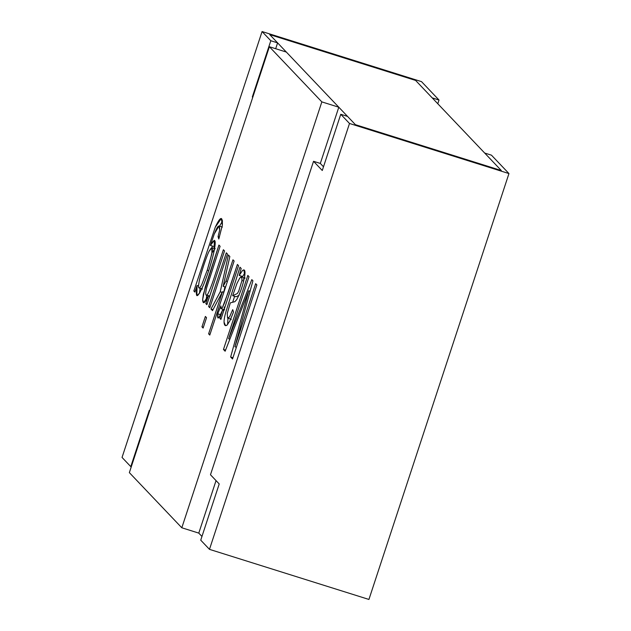 <?xml version="1.0" encoding="UTF-8"?>
<svg xmlns="http://www.w3.org/2000/svg" width="631" height="631" viewBox="0 0 631 631"><rect width="100%" height="100%" fill="white"/><g stroke="black" fill="none" stroke-linecap="round" stroke-linejoin="round"><path stroke-width="0.95" d="M501.298 170.512L355.419 124.686L501.298 170.512L415.608 80.429L269.729 34.602L355.419 124.686L269.729 34.602L415.608 80.429L501.298 170.512L484.687 153.049L491.47 155.179L508.957 173.564L349.503 123.471L209.476 549.356L368.93 599.45L508.957 173.564L368.93 599.45L209.476 549.356L200.737 540.168L209.476 549.356L349.503 123.471L508.957 173.564L491.47 155.179L484.687 153.049L501.298 170.512L355.419 124.686L501.298 170.512M201.959 536.453L198.781 533.108L201.959 536.453M252.329 96.961L270.809 40.739L262.07 31.55L122.043 457.436L130.791 466.632L149.271 410.41L149.673 410.836L149.271 410.41L130.791 466.632L122.043 457.436L262.07 31.55L421.524 81.644L439.01 100.029L437.788 103.744L439.01 100.029L432.219 97.892L415.608 80.429L269.729 34.602L277.601 42.876L275.676 48.713L277.601 42.876L269.729 34.602L415.608 80.429L432.219 97.892L439.01 100.029L421.524 81.644L262.07 31.55L270.809 40.739L277.601 42.876L270.809 40.739L252.329 96.961L252.731 97.379L252.329 96.961M131.272 466.782L130.791 466.632L131.272 466.782M355.419 124.686L347.547 116.412L340.764 114.282L349.503 123.471L340.764 114.282L322.275 170.496L313.536 161.307L210.478 474.757L219.217 483.945L200.737 540.168L219.217 483.945L210.478 474.757L313.536 161.307L322.275 170.496L340.764 114.282L347.547 116.412L355.419 124.686M320.319 163.437L323.498 166.781L320.319 163.437L313.536 161.307L320.319 163.437L338.8 107.215L321.842 101.891L269.382 46.733L129.355 472.627L181.815 527.776L321.842 101.891L181.815 527.776L198.781 533.108L216.039 480.609L198.781 533.108L181.815 527.776L129.355 472.627L269.382 46.733L321.842 101.891L338.8 107.215L286.34 52.065L269.382 46.733L286.34 52.065L338.8 107.215L320.319 163.437M234.921 346.782L255.673 283.682L256.872 284.944L232.531 358.992L230.654 357.02L248.788 290.773L225.141 351.222L223.469 349.471L247.817 275.424L249.024 276.693L228.619 338.76L251.816 279.628L252.928 280.795L234.921 346.782L252.928 280.795L251.816 279.628L228.619 338.76L249.024 276.693L247.817 275.424L223.469 349.471L225.141 351.222L248.788 290.773L230.654 357.02L232.531 358.992L256.872 284.944L255.673 283.682L234.921 346.782L236.388 347.247L234.921 346.782M239.985 267.189L241.184 268.451L239.212 275.463L242.485 270.549C244.733 268.853 245.467 270.77 244.686 276.315C242.848 285.496 240.198 293.234 236.743 299.544L234.913 301.665L230.307 302.856L227.247 313.497L227.554 318.008L229.518 317.014L232.721 309.64L233.494 312.045L229.952 320.722L227.136 325.06C225.259 326.353 224.234 325.383 224.052 322.149C224.013 319.436 224.746 315.626 226.237 310.712L239.985 267.189L226.237 310.712C224.746 315.626 224.013 319.436 224.052 322.149L225.527 325.675L227.136 325.06L229.952 320.722L233.494 312.045L232.721 309.64L229.518 317.014L227.554 318.008L227.247 313.497L230.307 302.856L234.913 301.665L236.743 299.544C240.198 293.234 242.848 285.496 244.686 276.315L243.968 269.879L242.485 270.549L239.212 275.463L241.184 268.451L239.985 267.189M220.897 305.901C220.637 308.961 221.134 309.505 222.396 307.542L228.154 292.571L237.398 264.468L238.557 265.683L220.889 319.42L219.84 318.316L222.514 310.184L219.32 316.912C217.829 319.002 217.309 317.969 217.75 313.804L220.897 305.901L217.75 313.804L218.105 318.04L219.32 316.912L222.514 310.184L219.84 318.316L220.889 319.42L238.557 265.683L237.398 264.468L224.462 303.014L222.396 307.542L221.236 308.733L220.897 305.901M225.977 281.055L232.965 259.806L234.125 261.029L209.784 335.077L208.616 333.854L222.459 291.751L212.521 310.626L210.999 309.024L220.227 291.79L228.398 255.011L229.842 256.525L223.153 286.316L225.977 281.055L223.153 286.316L229.842 256.525L228.398 255.011L220.227 291.79L210.999 309.024L212.521 310.626L222.459 291.751L208.616 333.854L209.784 335.077L234.125 261.029L232.965 259.806L225.977 281.055L227.397 281.497L225.977 281.055M201.959 326.85L205.375 316.446L206.542 317.677L203.119 328.073L201.959 326.85L203.119 328.073L206.542 317.677L205.375 316.446L201.959 326.85L203.379 327.3L201.959 326.85M208.632 306.54L226.3 252.802L227.468 254.025L209.8 307.762L208.632 306.54L209.8 307.762L227.468 254.025L226.3 252.802L208.632 306.54L210.052 306.989L208.632 306.54M220.101 246.287L206.731 287.491C205.69 291.546 205.461 294.022 206.045 294.929C206.85 297.035 209.405 291.767 213.72 279.115L223.382 249.734L224.541 250.957L206.873 304.694L205.824 303.59L208.34 295.947C204.72 303.535 202.835 304.734 202.661 299.536L205.249 286.995L218.941 245.065L220.101 246.287L218.941 245.065L203.387 294.125L202.661 299.536L203.561 302.675L208.34 295.947L205.824 303.59L206.873 304.694L224.541 250.957L223.382 249.734L213.72 279.115C209.405 291.767 206.85 297.035 206.045 294.929C205.461 294.022 205.69 291.546 206.731 287.491L220.101 246.287M194.9 292.106L193.851 291.001L215.281 227.16C220.345 216.354 222.704 215.699 222.364 225.188L218.807 239.023L218.058 236.641L219.667 230.11C219.714 223.642 217.932 224.904 214.303 233.888L210.391 245.427C215.076 237.461 216.338 239.259 214.177 250.807C211.803 261.589 208.285 272.868 203.632 284.628C197.266 298.984 195.082 299.268 197.069 285.496L194.9 292.106L197.069 285.496L196.856 295.623L199.609 293.052L203.632 284.628C208.285 272.868 211.803 261.589 214.177 250.807L214.327 240.324L210.391 245.427L214.303 233.888L218.989 226.008L219.667 230.11L218.058 236.641L218.807 239.023L222.364 225.188L221.3 218.484L215.281 227.16L193.851 291.001L195.129 291.404L193.851 291.001L194.9 292.106M232.942 357.738L230.654 357.02L232.942 357.738M250.089 291.183L248.788 290.773L250.089 291.183M225.567 350.126L223.469 349.471L225.567 350.126M229.873 339.155L228.619 338.76L229.873 339.155M242.604 276.528L239.212 275.463L242.604 276.528L245.025 272.631L242.604 276.528M231.309 319.333L227.554 318.008M227.562 324.618L227.972 318.284L227.562 324.618M232.8 301.878L234.622 296.325L232.8 301.878M240.963 276.867L241.208 276.094L240.963 276.867M232.65 295.702L236.933 283.485L239.78 277.987L241.736 276.985L241.973 280.495L243.7 281.04L241.973 280.495L238.747 291.096L237.311 293.565L232.65 295.702L236.041 296.767L232.65 295.702L236.933 283.485L239.78 277.987L241.46 276.828L244.852 277.892M236.041 296.767L239.078 295.379M243.172 279.052L245.128 278.05M238.747 291.096L241.973 280.495L241.736 276.985M221.118 318.718L219.84 318.316L221.118 318.718M223.792 310.586L222.514 310.184L223.792 310.586M221.15 314.869L217.75 313.804L221.15 314.869M222.956 310.326L223.327 309.387L222.956 310.326M224.281 309.087L224.289 306.966M210.036 334.304L208.616 333.854L210.036 334.304M223.879 292.2L222.459 291.751L223.879 292.2M213.026 309.663L210.999 309.024L213.026 309.663M222.128 292.39L220.227 291.79L222.128 292.39M223.768 292.169L224.944 286.876L223.768 292.169M225.567 287.073L223.153 286.316L225.567 287.073M207.102 303.992L205.824 303.59L207.102 303.992M209.618 296.349L208.34 295.947L209.618 296.349M206.053 300.601L206.779 295.19L206.053 300.601M209.445 296.002L206.045 294.929M211.827 247.699L212.371 246.051L211.827 247.699M219.564 226.19L222.53 220.905L219.564 226.19M219.438 237.075L218.058 236.641L219.438 237.075M213.783 246.5L210.391 245.427L213.783 246.5L215.21 243.858L213.783 246.5M199.451 293.297L200.122 288.335L199.451 293.297M198.576 285.969L197.069 285.496L198.576 285.969M208.703 270.644L207.244 270.178L201.865 284.297C200.406 287.247 199.412 288.446 198.899 287.886C198.371 287.31 198.473 285.157 199.191 281.426C200.366 274.706 206.668 255.729 209.098 251.241L211.85 247.707L211.906 253.559L207.244 270.178L208.703 270.644M202.472 289.077L198.899 287.886C199.412 288.446 200.406 287.247 201.865 284.297L207.244 270.178C213.483 249.229 214.098 242.919 209.098 251.241C206.668 255.729 200.366 274.706 199.191 281.426C198.473 285.157 198.371 287.31 198.899 287.886M212.497 252.305L214.524 249.079M221.236 308.733L224.628 309.797M218.989 226.008L222.38 227.073M215.242 248.772L211.85 247.707"/></g></svg>
